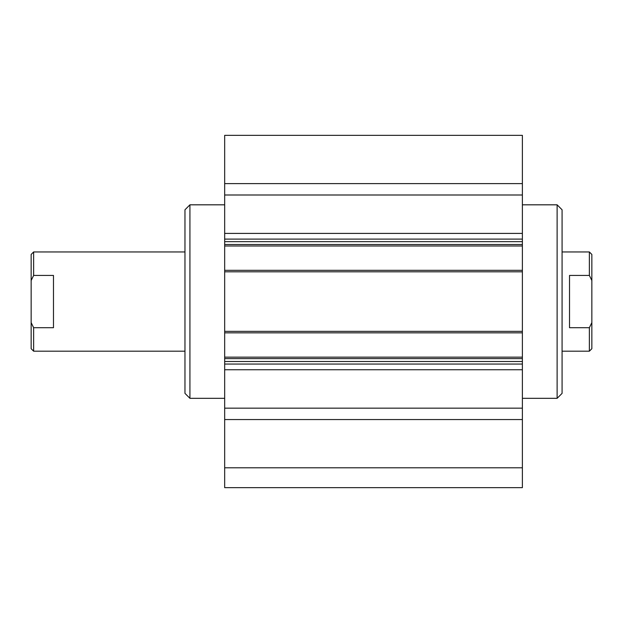 <?xml version="1.0" encoding="UTF-8"?>
<svg xmlns="http://www.w3.org/2000/svg" width="623" height="623" viewBox="0 0 623 623"><rect width="100%" height="100%" fill="white"/><g stroke="black" fill="none" stroke-linecap="round" stroke-linejoin="round"><path stroke-width="0.93" d="M224.669 398.331L189.929 398.331L189.929 204.819L224.669 204.819M189.929 204.819L184.969 209.78L184.969 393.37L189.929 398.331M557.118 204.819L557.118 398.331L562.078 393.37L562.078 209.78L557.118 204.819L522.385 204.819M557.118 398.331L522.385 398.331M224.669 183.606L224.669 487.645L522.385 487.645L522.385 135.355L224.669 135.355L224.669 183.606L522.385 183.606M224.669 467.803L522.385 467.803M224.669 419.552L522.385 419.552M224.669 408.158L522.385 408.158M224.669 358.638L522.385 358.638M224.669 331.35L522.385 331.35M224.669 271.807L522.385 271.807M224.669 244.512L522.385 244.512M224.669 194.999L522.385 194.999M53.477 327.714L33.634 327.714L31.15 322.628L31.15 280.521L33.634 275.436L53.477 275.436L53.477 327.714M31.15 322.628L31.15 348.716L33.634 351.193L33.634 327.714M33.634 275.436L33.634 251.957L31.15 254.441L31.15 280.521M569.523 327.714L569.523 275.436L589.366 275.436L591.85 280.521L591.85 322.628L589.366 327.714L569.523 327.714M589.366 327.714L589.366 351.193L562.078 351.193M562.078 251.957L589.366 251.957L589.366 275.436M589.366 351.193L591.85 348.716L591.85 322.628M591.85 280.521L591.85 254.441L589.366 251.957M224.669 369.743L522.385 369.743M224.669 364.042L522.385 364.042M224.669 361.496L522.385 361.496M224.669 357.15L522.385 357.15M224.669 332.838L522.385 332.838M224.669 270.32L522.385 270.32M224.669 245.999L522.385 245.999M224.669 241.654L522.385 241.654M224.669 239.107L522.385 239.107M224.669 233.407L522.385 233.407M33.634 351.193L184.969 351.193M33.634 251.957L184.969 251.957"/></g></svg>

